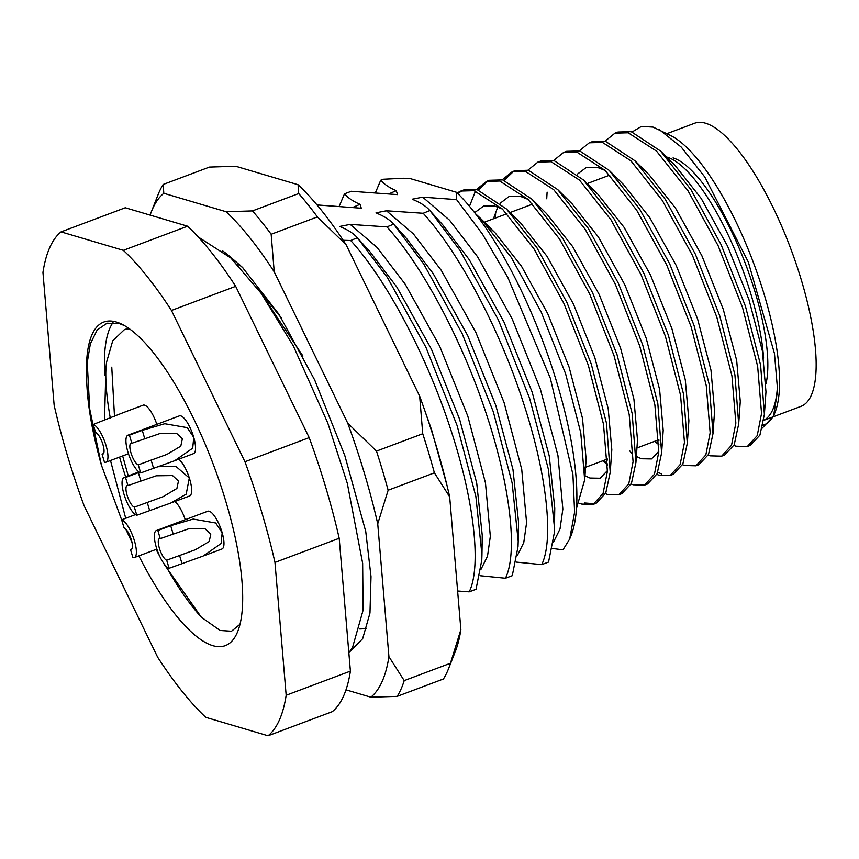 <?xml version="1.0" encoding="UTF-8"?>
<svg xmlns="http://www.w3.org/2000/svg" width="859" height="859" viewBox="0 0 859 859"><rect width="100%" height="100%" fill="white"/><g stroke="black" fill="none" stroke-linecap="round" stroke-linejoin="round"><path stroke-width="1.29" d="M124.33 325.529L119.616 323.703L107.053 323.188L97.174 329.963L90.388 343.718L86.995 363.937L86.609 377.67A172.82 52.463 69.4 0 1 116.319 322.018A172.82 52.463 69.4 0 1 122.612 324.595A172.82 52.463 69.4 0 1 213.666 465.385A172.82 52.463 69.4 0 1 237.793 631.311A172.82 52.463 69.4 0 1 212.796 645.646A172.82 52.463 69.4 0 1 140.962 559.95L138.804 555.891M163.35 562.763A158.421 48.083 -110.6 0 0 164.434 564.664L201.35 617.213L220.119 630.463L231.511 631.225L240.005 624.268M129.215 328.664L124.254 329.749L112.744 340.765L106.548 362.23L105.915 368.361A158.421 48.083 -110.6 0 0 110.296 417.989M119.551 457.095A158.421 48.083 -110.6 0 0 125.661 476.895M156.091 549.395A158.421 48.083 -110.6 0 0 159.634 556.084M164.434 564.664L163.672 563.236M157.841 551.811L156.574 549.212M128.249 475.929L122.654 455.936M114.494 416.271L111.767 367.169M632.17 131.942L641.48 126.391L653.065 127.1L671.48 135.969A155.533 47.213 69.4 0 1 753.44 262.682A155.533 47.213 69.4 0 1 775.151 412.019L773.572 416.024L762.32 428.04M774.313 413.995A155.533 47.213 69.4 0 1 762.964 425.216M659.444 129.752L681.273 147.114L704.788 176.986L748.35 262.102L774.453 353.489L777.62 390.308L773.572 416.024M460.832 191.042L463.796 189.925L477.013 189.56L506.413 208.952L536.843 247.607L566.94 302.508L591.303 364.162L606.454 423.09L610.234 472.235L605.756 493.023L596.135 503.288L593.161 504.405L603.072 493.495L607.388 471.344L603.49 424.196L588.329 365.268L563.976 303.624L533.879 248.723L502.386 209.027L474.05 190.677L460.832 191.042L457.16 192.899M594.611 503.75L584.732 502.977M579.771 503.32L581.768 504.083L593.161 504.405M475.349 213.569L480.718 218.594L511.159 257.26L541.245 312.161L565.609 373.805L580.77 432.732L584.668 479.87L576.453 508.56M614.98 133.156L617.954 132.039L631.172 131.663L660.56 151.055L691.001 189.721L721.098 244.622L745.451 306.266L760.612 365.193L764.381 414.349L759.914 435.126L750.283 445.392L747.319 446.508L757.23 435.61L761.546 413.447L757.649 366.31L742.487 307.382L718.124 245.728L688.038 190.838L656.544 151.141L628.197 132.78L614.98 133.156L605.026 141.209M733.919 445.424L735.916 446.197L747.319 446.508M589.295 142.798L592.259 141.681L605.477 141.316L634.876 160.708L665.306 199.363L695.403 254.264L719.767 315.919L734.917 374.846L738.686 423.992L734.22 444.779L724.599 455.045L721.624 456.161L731.535 445.263L735.852 423.1L731.954 375.963L716.793 317.035L692.44 255.381L662.343 200.48L630.85 160.783L602.513 142.433L589.295 142.798L579.331 150.851M708.235 455.077L710.221 455.839L721.624 456.161M563.601 152.451L566.564 151.334L579.782 150.969L609.181 170.361L639.622 209.016L669.709 263.917L694.072 325.561L709.233 384.488L713.002 433.645L708.525 454.432L698.904 464.687L695.94 465.803L705.84 454.905L710.157 432.743L706.259 385.605L691.098 326.678L666.745 265.034L636.648 210.133L605.155 170.436L576.819 152.075L563.601 152.451L553.636 160.504M682.54 464.719L684.537 465.492L695.94 465.803M537.906 162.093L540.88 160.977L554.087 160.612L583.486 180.003L613.927 218.669L644.014 273.559L668.377 335.214L683.539 394.141L687.307 443.287L682.841 464.075L673.209 474.34L670.245 475.457L680.145 464.558L684.462 442.396L680.564 395.258L665.414 336.331L641.05 274.676L610.953 219.775L579.471 180.089L551.124 161.728L537.906 162.093L527.952 170.146M656.845 474.372L658.842 475.145L670.245 475.457M512.211 171.746L515.185 170.63L528.403 170.265L557.792 189.656L588.232 228.311L618.33 283.212L642.682 344.867L657.844 403.794L661.613 452.94L657.146 473.728L647.514 483.993L644.551 485.099L654.451 474.2L658.767 452.049L654.88 404.9L639.719 345.973L615.355 284.329L585.269 229.428L553.776 189.732L525.429 171.381L512.211 171.746L502.257 179.799M631.15 484.025L633.147 484.787L644.551 485.099M486.527 181.389L489.49 180.283L502.708 179.907L532.108 199.299L562.538 237.964L592.635 292.855L616.987 354.509L632.149 413.437L635.918 462.582L631.451 483.37L621.83 493.635L618.856 494.752L628.767 483.853L633.083 461.691L629.185 414.553L614.024 355.626L589.671 293.971L559.574 239.081L528.081 199.385L499.745 181.024L486.527 181.389L476.562 189.452M605.466 493.667L607.453 494.44L618.856 494.752M658.896 440.731L658.262 439.958M661.806 474.028L657.747 472.289M546.721 198.783L547.108 192.137M629.593 450.717L631.709 453.262M607.506 460.027L606.873 459.254M603.909 460.37L606.014 462.915M495.342 218.079L495.729 211.432M504.136 180.315L513.725 171.252M478.442 189.957L488.03 180.895M475.478 191.074L469.486 206.278M339.284 206.053L344.491 193.833L351.32 191.267L397.556 194.617L396.278 190.687L388.848 193.876M375.533 192.437L380.741 180.218L383.318 179.252L403.397 178.253L410.742 178.736L456.537 192.298A201.618 61.204 69.4 0 1 551.113 364.549A201.618 61.204 69.4 0 1 571.16 535.286L569.667 539.055L562.978 549.824L552.562 548.482M343.181 240.295L350.687 240.509C386.958 280.227 426.902 356.474 450.277 428.126C474.2 499.938 481.652 566.564 469.207 591.851L476.036 589.285L481.781 560.218L481.953 554.828L475.875 496.523L457.106 425.559L425.914 347.272L387.441 277.575L357.516 237.943C354.037 233.884 348.851 230.384 341.989 227.474L339.756 226.432L350.193 224.392L386.947 226.894C423.219 266.612 463.162 342.859 486.527 414.51C510.45 486.323 517.913 552.949 505.457 578.236L512.286 575.67L518.031 546.603L518.202 541.213L512.125 482.908L493.356 411.944L462.174 333.657L423.691 263.96L393.776 224.328C390.287 220.269 385.111 216.769 378.239 213.859L376.017 212.817L386.443 210.777L423.197 213.279C459.468 253.008 499.412 329.244 522.787 400.895C546.711 472.708 554.162 539.334 541.707 564.621L516.313 562.097M237.75 264.808L239.94 265.044M386.947 226.894L393.605 224.145L406.328 238.244L433.065 273.398L467.715 335.644L495.847 405.555L512.963 469.476L518.503 521.757L518.202 541.213M350.687 240.509L357.344 237.75L370.068 251.859L396.815 287.013L431.465 349.259L459.586 419.171L476.713 483.091L482.253 535.372L481.953 554.828M302.937 356.034L259.246 290.514M505.457 578.236L480.052 575.713M469.207 591.851L457.611 591.003M366.363 628.627L359.781 628.971M541.707 564.621L548.547 562.054L554.291 532.988L554.463 527.598L548.386 469.293L529.616 398.329L498.424 320.042L459.952 250.345L430.026 210.713C426.547 206.654 421.361 203.153 414.5 200.244L412.266 199.202L422.703 197.162L456.58 199.599L482.543 234.239L507.873 277.575L550.34 378.261L572.921 474.522L574.617 512.179L569.667 539.055M423.197 213.279L429.854 210.53L442.578 224.628L469.325 259.783L503.975 322.028L532.097 391.94L549.223 455.861L554.764 508.141L554.463 527.598M456.58 199.599L456.537 192.298M344.491 193.833C347.981 197.892 353.156 201.393 360.018 204.302L361.306 208.232L317.003 204.925M380.741 180.218C384.231 184.277 389.406 187.777 396.278 190.687M268.062 735.776L332.293 711.66A273.634 83.055 -110.6 0 0 350.397 671.137L339.198 538.282A273.634 83.055 -110.6 0 0 309.186 437.628L235.688 286.337A273.634 83.055 -110.6 0 0 187.584 226.207L125.285 207.76L61.053 231.887A273.634 83.055 -110.6 0 0 42.95 272.41L54.149 405.255A273.634 83.055 -110.6 0 0 84.161 505.908L157.659 657.199A273.634 83.055 -110.6 0 0 205.763 717.329L268.062 735.776A273.634 83.055 -110.6 0 0 286.165 695.253L274.966 562.409A273.634 83.055 -110.6 0 0 244.955 461.755L171.456 310.464A273.634 83.055 -110.6 0 0 123.352 250.334L61.053 231.887M132.018 542.458L125.725 529.047M131.942 548.922L130.482 549.47L132.898 557.566A20.165 6.12 -110.6 0 0 134.358 557.566A20.165 6.12 -110.6 0 0 133.757 538.668A20.165 6.12 -110.6 0 0 121.634 519.813L101.416 465.148C91.999 431.626 87.06 402.463 86.609 377.67M235.688 286.337L171.456 310.464M123.352 250.334L187.584 226.207M244.955 461.755L309.186 437.628M339.198 538.282L274.966 562.409M286.165 695.253L350.397 671.137M457.815 193.543L462.335 190.548M667.11 157.154A132.49 40.223 69.4 0 1 727.176 232.853A132.49 40.223 69.4 0 1 763.597 358.074M764.381 414.349L765.97 391.822L762.373 350.88L748.973 299.673L727.562 246.114L701.169 198.418L674.959 165.315L668.066 159.022M738.686 423.992L740.275 401.464L736.678 360.522L723.278 309.326L701.878 255.757L675.475 208.071L649.264 174.968L634.876 160.708M713.002 433.645L714.581 411.117L710.984 370.175L697.583 318.979L676.183 265.41L649.791 217.714L623.57 184.621L609.181 170.361M605.166 170.447L597.306 167.355L586.214 167.537L577.291 174.248M654.601 441.333L658.95 444.758M687.307 443.287L688.897 420.76L685.289 379.818L671.899 328.621L650.488 275.052L624.096 227.367L597.885 194.263L583.486 180.003M636.358 456.419L641.319 458.749L651.466 458.931L658.81 451.351M661.613 452.94L663.202 430.413L659.605 389.471L646.204 338.274L624.794 284.705L598.401 237.009L572.191 203.916L557.792 189.656M603.211 460.628L607.571 464.053M635.918 462.582L637.507 440.055L633.91 399.124L620.509 347.916L599.11 294.347L572.706 246.662L546.496 213.558L532.108 199.299M528.092 199.385L520.232 196.303L509.129 196.475L500.217 203.196M497.791 206.965L493.442 218.787M584.979 475.714L589.94 478.044L600.076 478.227L607.42 470.657M610.234 472.235L611.812 449.708L608.215 408.766L594.815 357.569L573.415 304L547.022 256.304L520.801 223.211L506.413 208.952M502.397 209.038L494.537 205.945L483.531 206.096L474.651 212.667M584.829 470.668L586.128 459.361L582.52 418.419L569.12 367.222L547.72 313.653L521.327 265.957L495.117 232.853L488.223 226.561M125.704 518.288L110.5 460.499M104.53 420.212L105.915 368.361M101.416 465.148L89.723 409.131L87.178 361.66M175.751 460.317L193.522 453.638A20.165 6.12 -110.6 0 0 193.608 436.887A20.165 6.12 -110.6 0 0 179.348 415.885L127.959 435.18A20.165 6.12 -110.6 0 0 128.56 454.078A20.165 6.12 -110.6 0 0 140.683 472.933L138.267 464.848L166.979 454.379L180.798 446.154L182.366 438.734L176.449 433.247L160.128 433.484L131.835 443.276A11.521 3.5 -110.6 0 0 130.998 443.276A11.521 3.5 -110.6 0 0 131.341 454.067A11.521 3.5 -110.6 0 0 138.267 464.848M204.174 555.666L221.944 548.987A20.165 6.12 -110.6 0 0 222.03 532.236A20.165 6.12 -110.6 0 0 207.771 511.234L156.392 530.54A20.165 6.12 -110.6 0 0 156.982 549.427A20.165 6.12 -110.6 0 0 169.105 568.293L166.689 560.197L195.401 549.728L209.22 541.514L210.788 534.083L204.871 528.596L188.561 528.833L160.257 538.625A11.521 3.5 -110.6 0 0 159.43 538.625A11.521 3.5 -110.6 0 0 159.763 549.416A11.521 3.5 -110.6 0 0 166.689 560.197M171.864 502.622L189.635 495.954A20.165 6.12 -110.6 0 0 189.71 479.204A20.165 6.12 -110.6 0 0 178.726 459.2M156.821 424.346A20.165 6.12 -110.6 0 0 143.142 405.169L124.297 412.245M185.243 519.695A20.165 6.12 -110.6 0 0 174.828 501.506M201.339 617.202A172.82 52.463 69.4 0 1 165.733 565.834M156.929 549.255A172.82 52.463 69.4 0 1 156.853 549.116L134.358 557.566M104.819 375.19A172.82 52.463 69.4 0 1 113.001 322.522M773.272 416.765L800.942 406.371A151.216 45.903 -110.6 0 0 796.454 264.701A151.216 45.903 -110.6 0 0 705.561 123.224A151.216 45.903 -110.6 0 0 694.609 123.245L666.96 133.628M763.791 420.234A151.216 45.903 -110.6 0 0 777.545 383.071M766.067 383.586A129.612 39.342 -110.6 0 0 741.134 252.922A129.612 39.342 -110.6 0 0 673.059 157.916M222.277 250.667A216.028 65.574 69.4 0 1 228.322 255.22L243.451 268.373M345.994 689.831L370.841 697.186A273.634 83.055 -110.6 0 0 388.934 656.663L377.735 523.818A273.634 83.055 -110.6 0 0 347.723 423.165L274.225 271.863A273.634 83.055 -110.6 0 0 226.121 211.733L163.822 193.286A273.634 83.055 -110.6 0 0 151.367 211.722L158.11 194.606A288.033 87.435 69.4 0 1 163.167 184.47L209.413 167.097L235.763 166.27L298.052 184.717A273.634 83.055 69.4 0 1 321.771 210.745A273.634 83.055 69.4 0 1 346.166 244.847L419.664 396.149A273.634 83.055 69.4 0 1 449.676 496.803L460.875 629.647A273.634 83.055 69.4 0 1 455.227 651.734L448.484 668.85A288.033 87.435 -110.6 0 0 450.46 663.245L404.213 680.607A288.033 87.435 69.4 0 1 397.18 696.359L443.427 678.986A288.033 87.435 -110.6 0 0 448.484 668.85M317.401 216.908A288.033 87.435 -110.6 0 0 308.005 204.646A288.033 87.435 -110.6 0 0 298.707 193.543L252.46 210.906A288.033 87.435 69.4 0 1 261.759 222.019A288.033 87.435 69.4 0 1 271.154 234.271L317.401 216.908L346.166 244.847M349.484 652.056L362.659 638.699L369.971 613.015L371.013 576.614L365.751 531.517L344.878 455.775L314.738 380.108L278.971 314.297L242.345 267.267L228.322 255.22M151.367 211.722A273.634 83.055 -110.6 0 0 150.121 215.115M434.396 472.847L388.15 490.221A288.033 87.435 69.4 0 0 376.489 451.104L422.735 433.741A288.033 87.435 -110.6 0 1 434.396 472.847L449.676 496.803M163.822 193.286L163.167 184.47M370.841 697.186L397.18 696.359M404.213 680.607L388.934 656.663M377.735 523.818L388.15 490.221M376.489 451.104L347.723 423.165M274.225 271.863L271.154 234.271M252.46 210.906L226.121 211.733M460.875 629.647L450.46 663.245M419.664 396.149L422.735 433.741M298.052 184.717L298.707 193.543M134.369 507.164L163.081 496.695L176.9 488.47L178.468 481.04L172.552 475.564L156.241 475.789L127.937 485.582A11.521 3.5 -110.6 0 0 127.111 485.593A11.521 3.5 -110.6 0 0 127.454 496.384A11.521 3.5 -110.6 0 0 134.369 507.164L136.785 515.25A20.165 6.12 -110.6 0 1 124.662 496.384A20.165 6.12 -110.6 0 1 124.072 477.497A20.165 6.12 -110.6 0 1 125.532 477.497L127.937 485.582M157.294 466.738L175.719 466.222L189.302 477.991L186.199 494.15L170.791 503.03L136.785 515.25M125.532 477.497L138.374 472.675L140.79 480.761M127.959 435.18A20.165 6.12 -110.6 0 1 129.419 435.18L142.272 430.359L164.756 423.723L187.262 427.642L193.747 437.392L192.706 448.162L174.688 460.725L140.683 472.933M129.419 435.18L131.835 443.276M156.392 530.54A20.165 6.12 -110.6 0 1 157.852 530.529L170.694 525.708L193.178 519.072L215.684 522.991L222.17 532.741L221.139 543.511L203.111 556.074L169.105 568.293M157.852 530.529L160.257 538.625M102.06 454.121A11.521 3.5 -110.6 0 0 102.887 454.121A11.521 3.5 -110.6 0 0 102.554 443.33A11.521 3.5 -110.6 0 0 95.628 432.549L93.212 424.453A20.165 6.12 -110.6 0 1 105.335 443.319A20.165 6.12 -110.6 0 1 105.925 462.217A20.165 6.12 -110.6 0 1 104.465 462.217L102.06 454.121L103.52 453.573M124.287 412.234L93.212 424.453M130.482 549.47A11.521 3.5 -110.6 0 0 131.32 549.47A11.521 3.5 -110.6 0 0 130.976 538.679A11.521 3.5 -110.6 0 0 124.05 527.898L121.634 519.813L134.487 514.981M517.279 555.655L523.765 542.587L526.588 522.712L521.724 469.293L504.05 402.474L475.918 332.562L441.268 270.317L413.351 233.863L386.443 210.777M481.029 569.27L487.504 556.202L490.339 536.327L485.464 482.908L467.79 416.089L439.668 346.177L405.018 283.932L377.09 247.478L350.193 224.392M454.11 549.384L450.03 501.022M446.809 484.691L431.54 429.704L424.593 409.958M417.334 391.36L383.189 321.062M281.237 317.862L258.237 289.3M553.54 542.04L560.014 528.972L562.849 509.097L557.974 455.678L540.3 388.859L512.179 318.947L477.529 256.701L449.601 220.248L422.703 197.162M360.018 204.302L352.598 207.491M147.222 502.332L149.627 510.429M151.109 460.027L153.525 468.112M142.272 430.359L144.677 438.444M179.542 555.376L181.947 563.461M170.694 525.708L173.11 533.793M128.496 328.159L124.254 329.749M609.761 175.107L587.126 183.611M532.687 204.055L510.053 212.56M506.993 213.708L484.272 222.234M713.85 419.085L713.217 419.321M658.864 439.733L636.97 447.958M607.474 459.028L584.754 467.564M480.718 218.594L495.117 232.853M584.539 481.888L585.988 461.68M660.56 151.055L674.959 165.315M607.571 465.181L603.039 460.692M772.746 416.959L763.78 420.33M348.861 652.904L352.662 647.031L363.11 610.126L362.648 563.246L347.283 483.273L327.73 422.886L293.37 345.994L261.05 293.155L230.803 257.968L198.225 236.977M138.868 471.935L124.072 477.497M163.79 496.427L163.081 496.695M167.677 454.11L166.968 454.379M196.099 549.459L195.401 549.728M128.453 453.756L105.925 462.217"/></g></svg>
